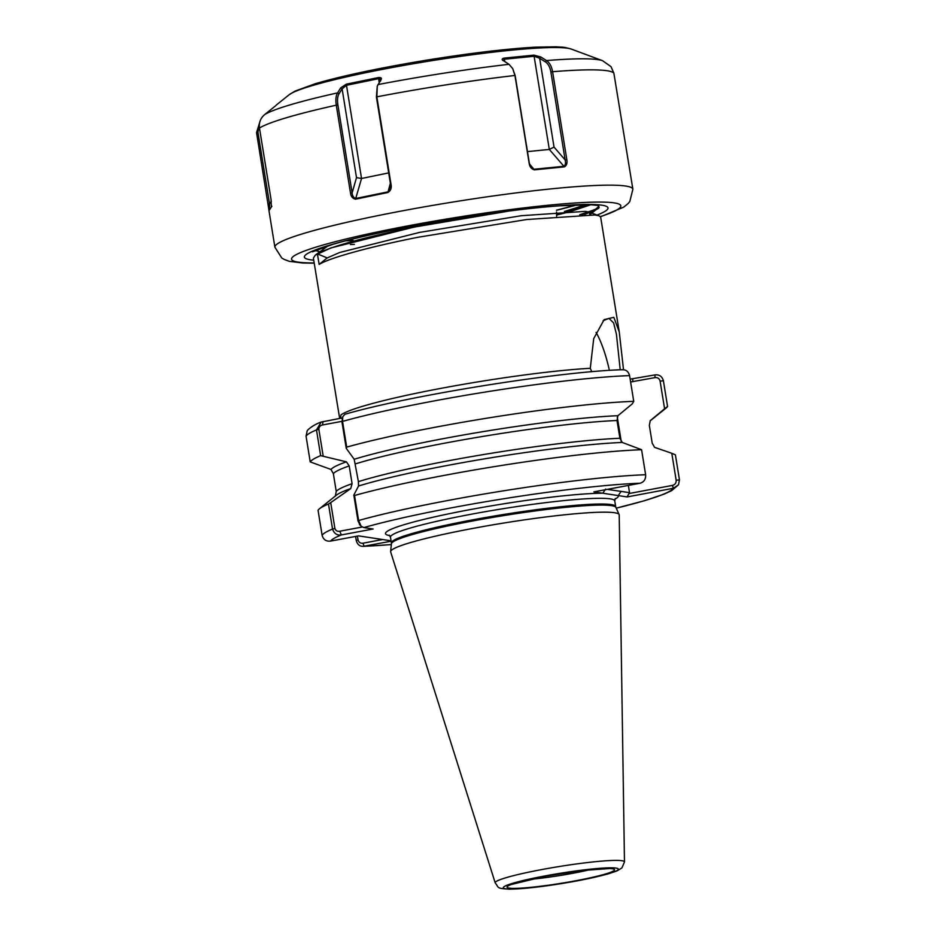 <?xml version="1.0" encoding="UTF-8"?>
<svg xmlns="http://www.w3.org/2000/svg" width="936" height="936" viewBox="0 0 936 936"><rect width="100%" height="100%" fill="white"/><g stroke="black" fill="none" stroke-linecap="round" stroke-linejoin="round"><path stroke-width="1.4" d="M596.068 332.397A58.383 15.502 -100.6 0 1 609.383 370.387M620.229 369.814L616.414 334.14L613.618 322.92L608.95 318.357L603.147 320.709M607.265 489.364L629.53 492.652L628.922 493.553L672.434 485.398C675.032 484.708 676.272 482.988 676.166 480.238L671.791 453.281L675.406 454.861L679.454 479.875L678.483 484.789L673.358 488.276L627.155 496.934L593.857 491.88L640.072 483.222C644.015 482.087 645.863 479.267 645.629 474.739L641.581 449.725A181.327 16.146 170.8 0 0 354.545 495.495L358.593 520.521L361.097 526.149L363.847 527.576L373.136 528.992L341.347 534.947C337.054 535.556 334.117 533.59 332.537 529.051L328.489 504.036A181.327 16.146 170.8 0 0 319.48 508.774A181.327 16.146 170.8 0 0 318.053 510.26L322.113 535.287C323.341 539.616 326.149 541.558 330.548 541.102L358.511 535.872L391.061 540.809M472.855 528.419A115.772 10.308 170.8 0 0 390.628 551.55A115.772 10.308 170.8 0 0 390.663 551.936L495.202 882.882A65.485 5.827 -9.2 0 1 541.698 869.579A65.485 5.827 -9.2 0 1 624.476 861.939L619.211 514.917A115.772 10.308 170.8 0 0 619.129 514.543A115.772 10.308 170.8 0 0 614.624 512.741A115.772 10.308 170.8 0 0 472.855 528.419M630.15 379.15L655.001 374.891C659.365 374.459 662.162 376.412 663.402 380.753L667.567 406.481L664.595 408.798L660.102 381.116C659.342 378.495 657.634 377.325 654.978 377.629L630.607 381.97M591.774 371.732L590.277 368.293L593.728 338.586L604.165 319.621L613.829 317.316L619.258 331.952L600.655 217.082L599.11 215.818L594.992 214.976L526.547 219.539L417.795 237.299C369.872 246.823 329.975 257.692 319.129 264.432L317.421 253.89L327.179 257.926L319.129 264.432M508.529 211.138L416.087 226.758C368.164 236.281 328.267 247.151 317.421 253.89M494.149 213.034L416.064 226.606L330.853 247.935L315.21 255.212L313.396 258.125L339.663 418.439M619.258 331.952L623.516 369.732M345.91 240.809L353.188 240.47M582.227 214.648L597.893 208.225L598.946 206.552L597.414 205.276M581.642 214.672L594.559 209.992L598.923 206.47M598.946 206.552L597.952 205.37M556.51 210.319L577.57 204.832M556.51 210.167L576.927 204.855M650.087 420.931L666.104 408.049A181.327 16.146 170.8 0 0 667.567 406.481M671.791 453.281L654.592 447.361L652.216 443.184L649.338 425.412L650.263 420.627L664.595 408.798M622.732 369.708C559.307 371.428 408.681 395.6 344.893 414.285L342.763 416.742L342.541 421.387L346.706 447.127L346.25 448.332L341.944 421.773L342.623 418.404M641.581 449.725L622.253 442.447L619.889 438.27L617.011 420.498L617.924 415.701L632.256 403.884L633.742 401.345A181.327 16.146 170.8 0 0 346.706 447.127M633.742 401.345L629.577 375.617C628.384 371.288 625.763 369.357 621.703 369.825M359.834 524.663L357.997 520.907L353.82 495.062L358.523 486.03A162.267 14.449 170.8 0 1 622.253 442.447M353.82 495.062L354.545 495.495M358.523 486.03L358.406 481.63L354.194 459.284L346.25 448.332M617.924 415.701A162.267 14.449 170.8 0 0 354.194 459.284M320.65 455.656A181.327 16.146 170.8 0 0 310.225 461.893L330.993 469.462A162.267 14.449 170.8 0 1 346.414 461.834L320.65 455.656L316.485 429.928L321.2 422.054L342.377 417.924M321.2 422.054C312.811 424.897 306.68 430.595 307.148 431.051L306.049 436.164L310.225 461.893M590.277 368.293A145.057 12.917 -9.2 0 0 442.225 388.124A145.057 12.917 -9.2 0 0 340.938 414.917L340.645 418.252M328.489 504.036L330.712 502.62L334.901 528.466C335.743 530.724 337.37 531.648 339.768 531.227L362.138 527.038M319.48 508.774L336.352 495.202A162.267 14.449 170.8 0 1 350.743 488.58L330.712 502.62M346.414 461.834L349.21 465.929L352.088 483.701L350.743 488.58M349.21 465.929A160.653 14.309 170.8 0 0 333.356 473.639L336.235 491.412A160.653 14.309 -9.2 0 1 352.088 483.701M335.322 496.209L336.235 491.412M333.356 473.639L330.993 469.462M391.119 541.207L363.063 546.39L391.342 544.588M357.423 536.071L358.032 539.838C358.769 542.365 360.418 543.488 362.981 543.208L364.092 546.273C360.067 546.753 357.458 544.822 356.253 540.481L355.598 536.41M362.981 543.208L382.602 539.534M617.292 417.093L621.223 441.371M628.36 485.41L629.53 492.652M341.886 421.352L322.557 424.979C320.17 425.459 318.93 426.91 318.848 429.343L323.154 455.902M654.978 377.629L655.001 374.891M632.783 381.783L632.806 379.045M678.483 484.789L671.767 490.569L664.373 494.009L644.307 500.76L616.251 508.154A174.073 15.502 170.8 0 0 673.358 488.276L672.434 485.398M628.922 493.553L627.155 496.934M339.768 531.227L341.347 534.947A174.073 15.502 170.8 0 0 330.548 541.102M322.99 421.563L322.557 424.979M605.627 489.025L602.772 493.225A117.948 10.507 -9.2 0 0 469.252 509.781A117.948 10.507 -9.2 0 0 389.774 535.626M621.095 491.377L618.24 495.577A117.948 10.507 -9.2 0 1 614.905 499.169M556.604 214.66L572.294 210.424L587.176 204.691M327.974 245.875L315.21 255.212M589.902 214.648L589.224 212.133L585.339 211.361L521.282 215.713L419.515 232.421L339.768 252.474L327.179 257.926M259.401 123.973L257.938 132.315L269.521 203.826L269.556 209.898M380.636 80.929L380.004 78.87L378.53 78.694L346.437 85.305L342.12 88.861L338.972 93.857C337.533 96.385 337.171 100.093 337.896 104.984L352.135 192.898C352.427 196.01 353.656 197.859 355.82 198.467L387.913 191.868L390.347 188.639L390.651 184.965L376.412 97.063L377.278 86.065L376.857 96.841L391.084 184.743C391.693 188.206 390.616 190.804 387.867 192.524L355.528 199.181C352.696 198.596 351.023 196.572 350.509 193.097L336.281 105.183C335.486 99.801 335.907 95.706 337.545 92.898L340.681 87.89L346.32 84.17L378.553 77.536C381.069 77.431 381.923 78.109 381.116 79.572L377.278 86.065M586.158 204.68L564.455 211.466M556.604 215.046L569.802 211.735L590.78 204.762M598.42 205.464L598.291 208.564L584.403 214.613M350.368 244.53L354.405 244.366M275.476 105.897L264.666 114.59C260.512 118.147 258.781 122.628 259.471 128.045L271.054 199.543L271.358 207.031L268.983 210.705L274.891 247.221A181.327 16.146 -9.2 0 1 304.984 233.076A181.327 16.146 -9.2 0 1 504.551 194.407A181.327 16.146 -9.2 0 1 632.876 189.248L613.876 73.207L611.021 66.667L602.585 60.711A174.073 15.502 -9.2 0 0 546.519 60.559C549.596 62.642 551.62 66.362 552.591 71.721L566.83 159.623C567.438 163.098 566.631 165.508 564.42 166.854L534.421 169.849C531.449 169.006 529.706 166.842 529.179 163.379L514.94 75.477L512.717 68.62L509.008 64.303L502.421 60.009M503.205 60.688C501.614 59.588 501.871 58.734 504.013 58.126L533.918 55.142L540.727 56.944L546.519 60.559L545.454 61.916L539.663 58.289L534.222 56.254L504.434 59.214L503.065 60.594M269.03 210.694L256.546 132.643L260.29 120.51M271.358 207.031L271.873 206.259M320.276 252.205L315.514 250.345M599.18 207.663L597.379 208.611M596.29 209.114L579.735 214.73M512.717 68.62L515.163 75.594L529.402 163.507L531.461 167.696L534.058 169.252L563.846 166.28C565.449 165.11 565.882 162.993 565.133 159.939L550.894 72.037C550.017 67.17 548.203 63.8 545.454 61.916M564.42 166.854L549.315 149.432L527.471 151.609M533.918 55.142L549.315 149.432L554.03 147.069L565.133 159.939L566.83 159.623M504.843 61.694L504.013 58.126M540.727 56.944L539.663 58.289L554.03 147.069M529.53 163.999L534.421 169.849M388.697 172.891L361.53 178.483L356.499 177.629L342.12 88.861L340.681 87.89M378.553 77.536L379.174 82.66M355.528 199.181L361.53 178.483L346.32 84.17M338.972 93.857L337.545 92.898A174.073 15.502 -9.2 0 0 290.254 104.82A174.073 15.502 -9.2 0 0 264.666 114.59M356.499 177.629L352.135 192.898L350.509 193.097M387.867 192.524L390.37 183.269M270.235 208.681L271.405 206.95M271.311 201.369L269.521 203.826L268.129 204.142M575.897 880.729A54.463 4.856 -9.2 0 1 509.207 888.112A54.463 4.856 -9.2 0 1 545.735 876.143A54.463 4.856 -9.2 0 1 612.425 868.772A54.463 4.856 -9.2 0 1 575.897 880.729M530.361 879.325A47.209 4.2 170.8 0 0 572.738 873.3A47.209 4.2 170.8 0 0 590.008 869.673M615.291 498.502L614.741 500.865A113.595 10.12 170.8 0 0 610.249 498.865A113.595 10.12 170.8 0 0 471.147 514.25A113.595 10.12 170.8 0 0 390.464 537.194L391.388 542.903A113.595 10.12 -9.2 0 1 486.849 517.292A113.595 10.12 -9.2 0 1 611.185 504.574A113.595 10.12 -9.2 0 1 615.666 506.575L615.923 507.429A113.747 10.132 170.8 0 0 611.5 505.651A113.747 10.132 170.8 0 0 488.335 518.158A113.747 10.132 170.8 0 0 391.423 543.793L390.628 551.55M544.67 875.991A58.313 5.195 170.8 0 0 505.569 888.79A58.313 5.195 170.8 0 0 576.962 880.893A58.313 5.195 170.8 0 0 616.075 868.093A58.313 5.195 170.8 0 0 544.67 875.991M357.997 520.907L358.593 520.521A181.327 16.146 -9.2 0 1 450.544 499.988A181.327 16.146 -9.2 0 1 645.629 474.739M640.072 483.222A174.073 15.502 170.8 0 0 453.714 507.417A174.073 15.502 170.8 0 0 363.847 527.576M629.577 375.617A181.327 16.146 170.8 0 0 342.541 421.387L341.944 421.773M358.406 481.63A160.653 14.309 -9.2 0 1 619.889 438.27M617.011 420.498A160.653 14.309 170.8 0 0 355.528 463.87M318.848 429.343L316.485 429.928A181.327 16.146 170.8 0 0 306.049 436.164M322.113 535.287A181.327 16.146 -9.2 0 1 332.537 529.051L334.901 528.466M364.092 546.273A174.073 15.502 170.8 0 0 391.342 544.53M660.102 381.116L663.402 380.753M679.454 479.875L676.166 480.238M358.032 539.838L356.253 540.481M288.99 94.852L295.086 91.084L315.42 83.667C343.688 75.477 381.748 67.486 429.612 59.67C472.165 52.896 507.616 48.707 535.989 47.128L556.206 46.8C562.162 47.385 562.279 46.449 571.416 49.117A144.799 12.893 170.8 0 0 460.208 56.406A144.799 12.893 170.8 0 0 311.606 85.808A144.799 12.893 170.8 0 0 288.99 94.852L276.108 105.218M600.409 216.59A166.819 14.859 170.8 0 0 541.745 205.897A166.819 14.859 170.8 0 0 319.199 246.156A166.819 14.859 170.8 0 0 314.18 262.934M313.735 260.173A153.761 13.689 -9.2 0 1 329.917 245.08A153.761 13.689 -9.2 0 1 527.506 208.798A153.761 13.689 -9.2 0 1 596.63 215.21M337.896 104.984L336.281 105.183A181.327 16.146 170.8 0 0 286.299 117.772A181.327 16.146 170.8 0 0 259.471 128.045M613.876 73.207A181.327 16.146 170.8 0 0 552.591 71.721L550.894 72.037M515.163 75.594L514.94 75.477A181.327 16.146 170.8 0 0 376.857 96.841L376.412 97.063M377.969 84.579A174.073 15.502 -9.2 0 1 509.008 64.303M317.023 250.766A181.327 16.146 -9.2 0 1 316.087 250.813M257.938 132.315L256.546 132.643M511.384 884.45L545.922 876.143L582.683 870.48L609.628 868.538M391.388 542.903L391.423 543.793M495.202 882.882C499.309 887.866 495.694 888.381 509.909 889.2L542.4 886.415L577.149 880.893L607.721 874.037L616.964 870.936L621.925 867.906L624.476 861.939M614.741 500.865L615.666 506.575M615.923 507.429L619.129 514.543M390.464 537.194L389.2 535.123M556.627 216.274L556.546 212.016M361.097 526.149L359.436 524.441M342.026 418.895L342.763 416.742M315.689 250.275L320.545 252.076M597.893 208.225L589.668 214.835M589.224 212.133L599.11 215.818M632.876 189.248L629.764 201.626L627.951 203.732L623.68 207.149L600.549 216.789M312.53 251.842L331.753 244.729C378.249 230.35 497.695 209.933 560.067 205.803L591.295 204.785L598.63 205.511M571.416 49.117L602.585 60.711M274.891 247.221L281.771 257.997L284.146 259.412L289.282 261.32L302.843 263.016L314.215 263.156"/></g></svg>
